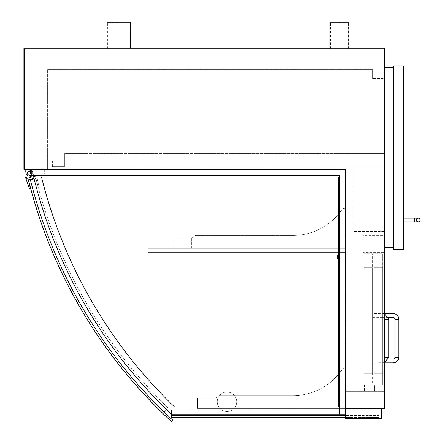 <?xml version="1.0" encoding="UTF-8"?>
<svg xmlns="http://www.w3.org/2000/svg" width="444" height="444" viewBox="0 0 444 444"><rect width="100%" height="100%" fill="white"/><g stroke="black" fill="none" stroke-linecap="round" stroke-linejoin="round"><path stroke-width="0.33" stroke-dasharray="2.22 1.67" d="M352.725 153.635L352.725 167.111L352.725 153.635L65.179 153.635L65.179 167.111L352.725 167.111L65.179 167.111L65.179 153.635L352.725 153.635L352.725 167.111L384.515 167.111L384.515 153.635L352.725 153.635L352.725 167.111L384.515 167.111L51.893 167.111L51.893 161.322L52.37 161.322L52.37 166.639L64.702 166.639L52.37 166.639L52.37 161.322L51.893 161.322L51.893 167.111L384.515 167.111L384.515 153.635L384.515 231.452L352.725 231.452L352.725 153.635L384.515 153.635L352.725 153.635L352.725 231.452L384.515 231.452L384.515 153.635L352.725 153.635M384.515 153.163L384.515 167.111L384.515 153.163L64.702 153.163L64.702 166.639L64.702 153.163L384.515 153.163M130.658 22.2L106.932 22.2M118.798 48.296L106.932 48.296L118.798 48.296M348.929 22.2L329.948 22.2M339.438 48.296L329.948 48.296L339.438 48.296M384.515 391.358L345.604 391.358L384.515 391.358L384.515 79.137L372.177 79.137L372.177 69.653L47.625 69.653L372.177 69.653L372.177 79.137L384.515 79.137L384.515 391.358M345.604 169.292L345.604 408.441L384.515 408.441L384.515 48.296L23.898 48.296L23.898 169.292L345.604 169.292L47.625 169.292L345.604 169.292L345.604 414.135L339.383 414.135L339.383 175.519L31.252 175.519L31.252 169.769L31.252 175.519L339.383 175.519L339.383 414.135L345.132 414.135L339.383 414.135L339.383 175.519L31.252 175.519L31.252 169.769L345.132 169.769L345.132 414.135L345.132 169.769L31.252 169.769L345.132 169.769L31.252 169.769L31.252 175.519L339.383 175.519L31.252 175.519L339.383 175.519L339.383 414.135L345.604 414.135L339.383 414.135L339.383 175.519L339.383 414.135L345.132 414.135L339.383 414.135L339.383 175.519L31.252 175.519L31.252 169.292L345.604 169.292L345.604 408.441L215.118 408.441L215.118 398.002A3.558 3.558 0 0 0 217.965 396.581A2.37 2.37 0 0 1 219.863 395.632L292.918 395.632A59.313 59.313 0 0 0 342.135 369.425A1.898 1.898 0 0 1 345.604 370.479L345.604 408.441L345.604 370.479A1.898 1.898 0 0 0 342.135 369.425A59.313 59.313 0 0 1 292.918 395.632L219.863 395.632A2.37 2.37 0 0 0 217.965 396.581A3.558 3.558 0 0 1 215.118 398.002L197.563 398.002L197.563 408.441L345.604 408.441L345.604 370.479A1.898 1.898 0 0 0 342.135 369.425A59.313 59.313 0 0 1 292.918 395.632L219.863 395.632A2.37 2.37 0 0 0 217.965 396.581A3.558 3.558 0 0 1 215.118 398.002L197.563 398.002L197.563 408.441L345.604 408.441L345.604 370.479A1.898 1.898 0 0 0 342.135 369.425A59.313 59.313 0 0 1 292.918 395.632L219.863 395.632A2.37 2.37 0 0 0 217.965 396.581A3.558 3.558 0 0 1 215.118 398.002L215.118 408.441L381.668 408.441L381.668 418.403L345.604 418.403L345.604 169.292L31.252 169.292L31.252 175.519L31.252 169.292L345.604 169.292L345.604 414.135M47.625 169.292L47.625 69.653L47.625 169.292M118.798 22.672L107.409 22.672L118.798 22.672M118.798 48.773L107.409 48.773L118.798 48.773M339.438 22.672L348.451 22.672L339.438 22.672M339.438 48.773L330.425 48.773L339.438 48.773M346.081 391.836L384.043 391.836L346.081 391.836L346.081 168.82L346.081 391.836M346.081 407.969L384.043 407.969L346.081 407.969M372.655 78.666L372.655 69.175L372.655 78.666L384.043 78.666L372.655 78.666M47.147 69.175L372.655 69.175L47.147 69.175L47.147 168.82L346.081 168.82L47.147 168.82L47.147 69.175M384.043 391.836L384.043 78.666L384.043 391.836M24.37 168.82L346.081 168.82L24.37 168.82L24.37 48.773L384.043 48.773L384.043 407.969L384.043 48.773L24.37 48.773L24.37 168.82M393.528 249.295L393.528 65.856L403.496 65.856L403.496 249.295L393.528 249.295M178.582 417.454L345.604 417.504L178.582 417.454M171.467 414.135L171.467 409.862L171.467 417.454L378.821 417.454L171.467 417.504L345.604 417.504M236.708 401.798A9.729 9.729 0 0 1 226.984 411.527A9.729 9.729 0 0 1 217.255 401.798A9.729 9.729 0 0 1 226.984 392.069A9.729 9.729 0 0 1 236.708 401.798A9.729 9.729 0 0 1 226.984 411.527A9.729 9.729 0 0 1 217.255 401.798A9.729 9.729 0 0 1 226.984 392.069A9.729 9.729 0 0 1 236.708 401.798A9.729 9.729 0 0 1 226.984 411.527A9.729 9.729 0 0 1 217.255 401.798A9.729 9.729 0 0 1 226.984 392.069A9.729 9.729 0 0 1 236.708 401.798A9.729 9.729 0 0 1 226.984 411.527A9.729 9.729 0 0 1 217.255 401.798A9.729 9.729 0 0 1 226.984 392.069A9.729 9.729 0 0 1 236.708 401.798M345.132 248.773L148.218 248.773L148.218 252.569L345.132 252.569L148.218 252.569L345.132 252.569L345.132 253.041L345.132 248.296L345.132 253.041L345.132 248.296L345.132 252.569L338.966 252.569L338.966 258.264A0.472 0.472 0 0 1 338.489 258.735A0.472 0.472 0 0 1 338.017 258.264L338.017 255.417L337.54 255.417L337.54 258.264A0.949 0.949 0 0 0 338.489 259.213A0.949 0.949 0 0 0 339.438 258.264L339.438 253.041L345.604 253.041L345.604 210.339A1.898 1.898 0 0 0 342.135 209.279A59.313 59.313 0 0 1 292.918 235.487L196.143 235.487A2.37 2.37 0 0 0 194.244 236.436A3.558 3.558 0 0 1 191.397 237.862A3.558 3.558 0 0 0 194.244 236.436A2.37 2.37 0 0 1 196.143 235.487L292.918 235.487A59.313 59.313 0 0 0 342.135 209.279A1.898 1.898 0 0 1 345.604 210.339L345.604 248.296L191.397 248.296L345.604 248.296L345.604 210.339A1.898 1.898 0 0 0 342.135 209.279A59.313 59.313 0 0 1 292.918 235.487L196.143 235.487A2.37 2.37 0 0 0 194.244 236.436A3.558 3.558 0 0 1 191.397 237.862L173.837 237.862L173.837 248.296L345.604 248.296L345.604 210.339A1.898 1.898 0 0 0 342.135 209.279A59.313 59.313 0 0 1 292.918 235.487L196.143 235.487A2.37 2.37 0 0 0 194.244 236.436A3.558 3.558 0 0 1 191.397 237.862L173.837 237.862L173.837 248.296L345.604 248.296L338.966 248.296L338.966 248.773L345.132 248.773L345.132 252.569L338.966 252.569L338.966 258.264A0.472 0.472 0 0 1 338.489 258.735A0.472 0.472 0 0 1 338.017 258.264L338.017 255.417L337.54 255.417L337.54 258.264A0.949 0.949 0 0 0 338.489 259.213A0.949 0.949 0 0 0 339.438 258.264L339.438 253.041L345.604 253.041L345.604 248.296L338.966 248.296L338.966 248.773L345.132 248.773L345.132 252.569L148.218 252.569L148.218 253.041L345.132 253.041L148.218 253.041L148.218 248.296L345.132 248.296L148.218 248.296L148.218 248.773L345.132 248.773L345.132 252.569L148.218 252.569L345.132 252.569L345.132 248.773L148.218 248.773L148.218 253.041L345.132 253.041L148.218 253.041L148.218 248.296L345.132 248.296L148.218 248.296L148.218 248.773L345.132 248.773L148.218 248.773L148.218 252.569L148.218 248.773L345.132 248.773M339.383 414.135L345.132 414.135L345.132 169.769L345.132 414.135L345.132 169.769L345.132 414.135L171.29 414.135A485.886 485.886 0 0 1 31.962 169.769A485.886 485.886 0 0 0 171.29 414.135L345.132 414.135L345.132 169.769L31.962 169.769L345.132 169.769L345.132 414.135L171.29 414.135A485.886 485.886 0 0 1 31.962 169.769A485.886 485.886 0 0 0 171.29 414.135L345.132 414.135L345.132 169.769L31.962 169.769A485.886 485.886 0 0 0 171.29 414.135L345.132 414.135L345.132 169.769L31.962 169.769A485.886 485.886 0 0 0 33.311 175.519M338.489 176.884L338.489 407.02L174.614 407.02A478.771 478.771 0 0 1 41.453 176.884L338.489 176.884L338.489 407.02L174.614 407.02A478.771 478.771 0 0 1 41.453 176.884L338.489 176.884L338.489 407.02L174.614 407.02A478.771 478.771 0 0 1 41.453 176.884L338.489 176.884M345.132 414.135L345.132 169.769L31.962 169.769A485.886 485.886 0 0 0 171.29 414.135L345.132 414.135L345.132 169.769L31.962 169.769A485.886 485.886 0 0 0 171.29 414.135L345.132 414.135M30.214 173.804L31.957 173.804A2.137 2.137 0 0 0 30.214 171.218L30.214 173.804L31.957 173.804L30.214 173.804L30.214 171.218L30.214 173.804M31.252 171.695A2.137 2.137 0 0 1 31.957 173.804L31.252 173.804M33.605 176.718L36.597 175.974L38.922 186.003A0.949 0.949 0 0 1 38.228 187.14L35.914 177.933L28.316 179.831L30.519 189.061A0.949 0.949 0 0 1 29.398 188.461L25.597 177.739A0.472 0.472 0 0 1 25.941 177.162A0.472 0.472 0 0 1 26.518 177.506L26.751 178.455L30.891 177.4L30.392 175.402A2.137 2.137 0 0 1 27.744 173.415A2.137 2.137 0 0 1 30.214 171.218M34.022 178.405L35.914 177.933L38.228 187.14A0.949 0.949 0 0 0 38.922 186.003L36.597 175.974L32.012 177.112L31.435 174.786A2.137 2.137 0 0 0 31.957 173.804A2.137 2.137 0 0 1 31.435 174.786L31.618 175.519M32.073 175.519L31.663 174.886A2.37 2.37 0 0 0 32.201 173.804L44.3 173.804L44.3 169.292L30.214 169.292L44.3 169.292L44.3 173.804L33.483 173.804A2.364 2.364 0 0 1 32.49 175.519M26.079 169.292L30.214 169.292L30.214 170.979A2.37 2.37 0 0 0 28.177 174.986L27.506 175.702A6.505 6.505 0 0 1 26.079 169.292L30.214 169.292L30.214 170.979A2.37 2.37 0 0 1 32.201 173.804L33.483 173.804A2.364 2.364 0 0 1 32.184 175.702L31.663 174.886A2.37 2.37 0 0 0 31.252 171.395M30.214 169.292L30.214 170.979M166.667 409.69L164.269 412.126A487.784 487.784 0 0 1 30.392 179.803A487.784 487.784 0 0 0 164.269 412.126L164.269 412.126A487.784 487.784 0 0 1 30.392 179.803L35.914 178.421A482.09 482.09 0 0 0 168.232 408.036A482.09 482.09 0 0 1 35.914 178.421L34.133 178.865M164.319 412.176A487.784 487.784 0 0 0 172.994 420.368L171.706 421.767A489.682 489.682 0 0 1 28.549 180.258L30.392 179.803M384.515 235.725L384.515 252.331L384.515 235.725L363.164 235.725L363.164 252.331L384.515 252.331L363.164 252.331L363.164 235.725L384.515 235.725M384.515 67.516L384.515 247.586L384.515 67.516L393.528 67.516L393.528 247.586L393.528 67.516M384.515 247.586L393.528 247.586M403.496 220.063L403.496 221.961L403.496 220.063M191.397 248.296L191.397 237.862L191.397 248.296M28.549 180.258L28.499 180.27A489.726 489.726 0 0 0 160.673 411.333L160.706 411.299A489.682 489.682 0 0 1 28.549 180.258L28.549 180.258A489.682 489.682 0 0 0 171.706 421.767L171.673 421.8A489.726 489.726 0 0 1 28.499 180.27A489.726 489.726 0 0 0 160.673 411.333L160.706 411.299A489.682 489.682 0 0 1 28.549 180.258M364.585 384.715L364.585 391.358L364.113 391.358L364.113 253.757L364.113 391.358L364.585 391.358L364.585 384.715L372.655 384.715L372.655 253.757L372.655 384.715L364.585 384.715M364.113 373.804L372.655 373.804L372.655 267.754L372.655 373.804L364.113 373.804L372.655 373.804L364.113 373.804L364.113 267.754L364.113 373.804L364.113 267.754L372.655 267.754L364.113 267.754L372.655 267.754L364.113 267.754L364.113 373.804M364.113 253.757L372.655 253.757L364.113 253.757M374.076 391.358L374.553 391.358L374.553 384.715L382.617 384.715L382.617 253.757L382.617 384.715L374.553 384.715L374.553 391.358L374.076 391.358L374.076 253.757L382.617 253.757L374.076 253.757L374.076 391.358M374.076 267.754L374.076 373.804L382.617 373.804L382.617 267.754L382.617 373.804L374.076 373.804L374.076 267.754L382.617 267.754L374.076 267.754L382.617 267.754L374.076 267.754L374.076 373.804L382.617 373.804L374.076 373.804L374.076 267.754M372.655 315.44L372.655 313.542L372.655 315.44M372.655 317.338L383.094 317.338L383.094 315.44L383.094 317.338A1.898 1.898 0 0 1 384.515 317.982M384.515 358.452A1.898 1.898 0 0 1 383.094 359.096L383.094 362.887L383.094 359.096L372.655 359.096L372.655 360.994L372.655 359.096M372.655 360.994L372.655 362.887L372.655 360.994M382.617 315.44L382.617 313.542L382.617 315.44M382.617 360.994L382.617 359.096L382.617 360.994M381.196 408.918L345.604 408.918L381.196 408.918L381.196 417.932L345.604 417.932L345.604 408.918L345.604 417.932L381.196 417.932L381.196 408.918M381.668 408.441L345.604 408.441M171.467 415.556L378.821 415.556L378.821 409.862L378.821 417.454L378.821 415.556L171.467 415.556L345.604 415.556M171.467 409.862L378.821 409.862L171.467 409.862M372.655 373.804L372.655 267.754L372.655 373.804M382.617 373.804L382.617 267.754L382.617 373.804M403.496 218.165L414.407 218.165L414.407 221.961L414.407 220.063L414.407 221.961L418.204 221.961M383.094 315.44L383.094 313.542L383.094 315.44M388.789 319.236L384.992 319.236M388.789 357.198L384.992 357.198M393.057 313.542L393.057 317.338M398.751 319.236L394.955 319.236M398.751 357.198L394.955 357.198M393.057 362.887L393.057 359.096M130.186 48.773L130.186 22.672M107.409 48.773L107.409 22.672M348.451 48.773L348.451 22.672M330.425 48.773L330.425 22.672M414.407 218.165L418.204 218.165M403.496 221.961L414.407 221.961M384.515 313.725L372.655 313.542M384.515 362.709L372.655 362.887M384.515 313.542L382.617 313.542M388.461 317.338L382.617 317.338M382.617 362.887L384.515 362.887M382.617 359.096L388.461 359.096"/><path stroke-width="0.67" d="M106.932 48.296L106.932 22.2L130.658 22.2L130.658 48.296M329.948 48.296L329.948 22.2L348.929 22.2L348.929 48.296M345.604 169.292L345.604 414.135L339.383 414.135L339.383 175.519L31.252 175.519L31.252 169.292L345.604 169.292L23.898 169.292L23.898 48.296L384.515 48.296L384.515 408.441L345.604 408.441M393.528 249.295L403.496 249.295L403.496 65.856L393.528 65.856L393.528 249.295M171.467 414.135L171.467 417.454L345.604 417.454L171.467 417.504L345.604 417.504M338.489 176.884L338.489 407.02L174.614 407.02A478.771 478.771 0 0 1 41.453 176.884L338.489 176.884M33.311 175.519A485.886 485.886 0 0 0 171.29 414.135L339.383 414.135M31.252 173.804L30.214 173.804L30.214 171.218A2.137 2.137 0 0 1 31.252 171.695M34.022 178.405L28.316 179.831L30.519 189.061A0.949 0.949 0 0 1 29.398 188.461L25.597 177.739A0.472 0.472 0 0 1 25.941 177.162A0.472 0.472 0 0 1 26.518 177.506L26.751 178.455L30.891 177.4L30.392 175.402A2.137 2.137 0 0 1 27.744 173.415A2.137 2.137 0 0 1 30.214 171.218M31.618 175.519L32.012 177.112L33.605 176.718M32.49 175.519A2.364 2.364 0 0 1 32.184 175.702L32.073 175.519M31.252 171.395A2.37 2.37 0 0 0 27.761 172.25A2.37 2.37 0 0 0 28.177 174.986L27.506 175.702A6.505 6.505 0 0 1 26.079 169.292M30.214 170.979L30.214 169.292M166.667 409.69L164.319 412.171A487.784 487.784 0 0 0 172.994 420.368L171.706 421.767A489.682 489.682 0 0 1 28.549 180.258L34.133 178.865M164.319 412.176L164.269 412.126A487.784 487.784 0 0 1 30.392 179.803M384.515 247.586L393.528 247.586M384.515 67.516L393.528 67.516M416.306 220.063A1.898 1.898 0 0 0 418.204 221.961A1.898 1.898 0 0 0 420.102 220.063A1.898 1.898 0 0 0 418.204 218.165A1.898 1.898 0 0 0 416.306 220.063A1.898 1.898 0 0 0 418.204 221.961A1.898 1.898 0 0 0 420.102 220.063A1.898 1.898 0 0 0 418.204 218.165A1.898 1.898 0 0 0 416.306 220.063A1.898 1.898 0 0 0 418.204 221.961A1.898 1.898 0 0 0 420.102 220.063A1.898 1.898 0 0 0 418.204 218.165A1.898 1.898 0 0 0 416.306 220.063M28.499 180.27L28.549 180.258A489.682 489.682 0 0 0 171.706 421.767L171.673 421.8A489.726 489.726 0 0 1 28.499 180.27M384.515 317.982A1.898 1.898 0 0 1 384.992 319.236L388.789 319.236L384.515 313.725M388.789 319.236L388.789 357.198L384.992 357.198A1.898 1.898 0 0 1 384.515 358.452M393.057 313.542L393.057 317.338A1.898 1.898 0 0 1 394.955 319.236L398.751 319.236C398.412 315.778 396.514 313.88 393.057 313.542L384.515 313.542M398.751 357.198L394.955 357.198A1.898 1.898 0 0 1 393.057 359.096L393.057 362.887C396.514 362.554 398.412 360.656 398.751 357.198L398.751 319.236M345.604 414.135L345.604 418.403L381.668 418.403L381.668 408.441M171.467 415.556L345.604 415.556M403.496 221.961L414.407 221.961L414.407 218.165L403.496 218.165M414.407 221.961L418.204 221.961M414.407 218.165L418.204 218.165M384.992 357.198L384.992 319.236M388.789 357.198L384.515 362.709M393.057 317.338L388.461 317.338M394.955 357.198L394.955 319.236M384.515 362.887L393.057 362.887M388.461 359.096L393.057 359.096"/></g></svg>

